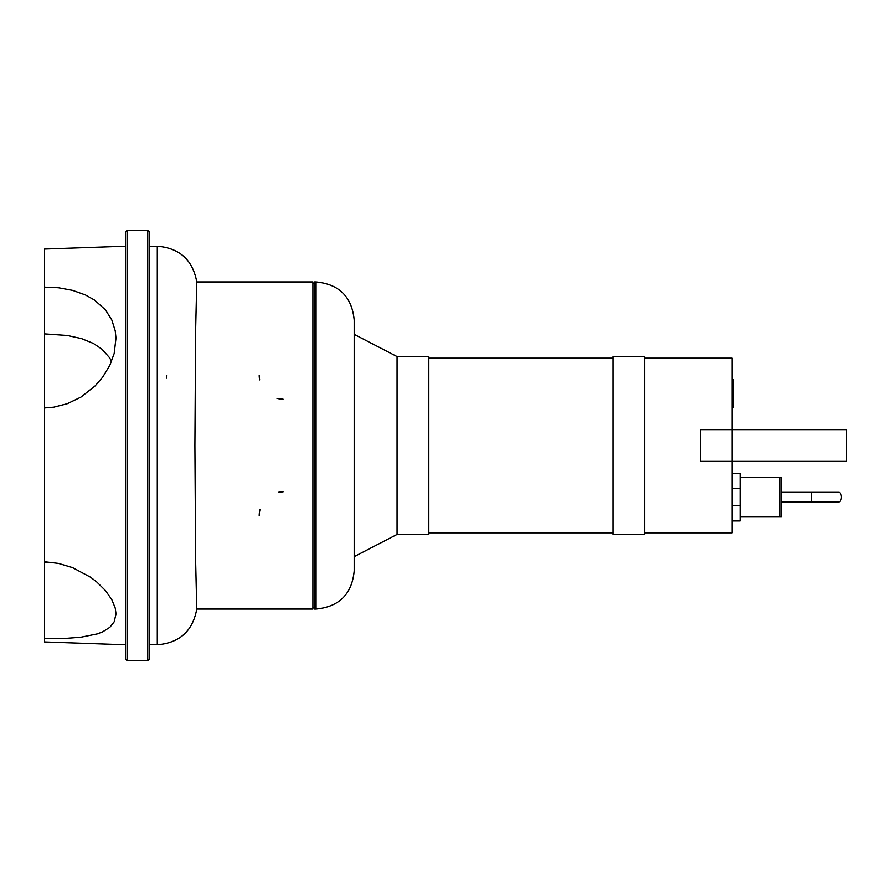 <?xml version="1.0" encoding="UTF-8"?>
<svg xmlns="http://www.w3.org/2000/svg" width="891" height="891" viewBox="0 0 891 891"><rect width="100%" height="100%" fill="white"/><g stroke="black" fill="none" stroke-linecap="round" stroke-linejoin="round"><path stroke-width="1.34" d="M283.048 491.854A23.823 23.823 0 0 0 278.315 492.333M260.005 509.652A23.823 23.823 0 0 0 259.225 515.677M166.339 378.218A23.823 23.823 0 0 0 166.517 375.323M259.225 375.323A23.823 23.823 0 0 0 259.671 379.889M276.978 398.355A23.823 23.823 0 0 0 283.048 399.146M196.766 281.946L195.641 329.848L194.906 445.5L195.641 561.152L196.766 609.054L312.908 609.054L312.908 281.946L196.766 281.946M44.55 407.944L44.55 287.136L58.427 287.748L72.55 290.355L85.447 294.954L94.58 300.089L105.45 309.868L111.832 319.98L115.24 330.851L115.986 338.112L114.193 353.449L109.838 365.31L102.654 377.205L95.07 385.959L80.892 397.13L67.304 403.69L53.738 407.165L44.55 407.944L44.55 562.388L52.569 562.421M111.609 361.3L109.37 357.491L101.897 349.149L93.366 343.425L81.526 338.613L67.415 335.495L44.55 333.88M125.531 644.783L44.55 641.954L44.55 562.388M44.55 287.136L44.55 249.046L125.531 246.217M44.55 561.753L58.427 563.402L72.55 567.612L90.537 577.201L96.763 581.957L105.45 590.544L111.832 599.665L115.24 608.063L116.008 613.888L114.193 621.807L109.838 627.342L102.654 631.864L97.319 633.902L80.892 637.221L67.304 638.268L44.55 638.335M147.761 230.335L147.761 660.665L149.354 659.073L149.354 231.927L147.761 230.335L127.123 230.335L125.531 231.927L125.531 659.073L127.123 660.665L127.123 230.335M316.082 609.054C339.226 606.793 351.934 594.097 354.195 570.942L354.195 320.058C351.934 296.903 339.226 284.207 316.082 281.946L314.501 281.946L314.501 609.054L316.082 609.054L316.082 281.946M740.065 516.958L779.759 516.958L779.759 477.253L781.34 477.253L781.34 516.958L779.759 516.958L779.759 477.253L740.065 477.253M732.124 520.923L740.065 520.923L740.065 473.288L732.124 473.288M732.124 505.765L740.065 505.765M732.124 488.457L740.065 488.457M644.783 532.84L732.124 532.84L732.124 461.382L846.45 461.382L846.45 429.618L700.359 429.618L700.359 461.382L732.124 461.382L732.124 358.16L644.783 358.16M397.063 356.578L397.063 534.422L428.827 534.422L428.827 356.578L397.063 356.578L354.195 334.348M644.783 445.5L644.783 356.578L613.03 356.578L613.03 534.422L644.783 534.422L644.783 445.5M811.512 501.867L838.921 501.867A4.767 2.473 -90 0 0 841.394 497.111A4.767 2.473 -90 0 0 838.921 492.344L811.512 492.344L811.512 501.867L781.34 501.867M732.124 379.644L733.315 379.644L733.315 400.204L732.124 400.204M733.315 397.731L732.124 397.731M733.315 400.204L733.315 407.343L732.124 407.343M733.315 407.343L732.124 407.766M196.811 608.82C192.857 630.939 179.681 642.923 157.295 644.783L157.295 246.217L149.354 246.217M733.315 389.946L732.124 389.946M733.315 382.116L732.124 382.116M196.811 282.18C192.857 260.061 179.681 248.077 157.295 246.217M147.761 660.665L127.123 660.665M157.295 644.783L149.354 644.783M314.501 283.527L312.908 283.527M314.501 607.473L312.908 607.473M613.03 358.16L428.827 358.16M613.03 532.84L428.827 532.84M397.063 534.422L354.195 556.652M781.34 492.344L811.512 492.344"/></g></svg>
